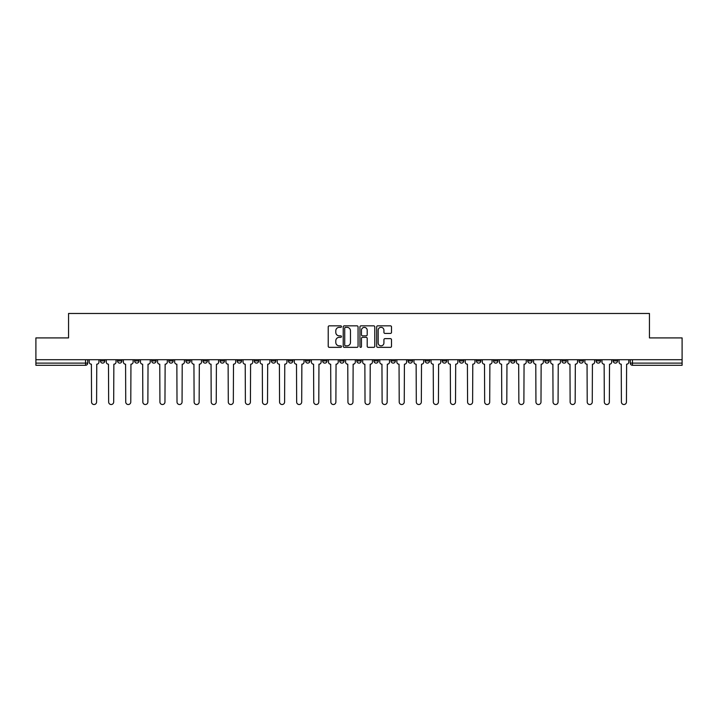 <?xml version="1.0" encoding="UTF-8"?>
<svg xmlns="http://www.w3.org/2000/svg" width="718" height="718" viewBox="0 0 718 718"><rect width="100%" height="100%" fill="white"/><g stroke="black" fill="none" stroke-linecap="round" stroke-linejoin="round"><path stroke-width="1.08" d="M341.472 326.591A0.754 0.754 0 0 0 340.718 325.837L329.293 325.837A1.077 1.077 0 0 0 328.216 326.914L328.216 346.273A1.077 1.077 0 0 0 329.293 347.35L340.718 347.35A0.754 0.754 0 0 0 341.472 346.597A0.754 0.754 0 0 0 340.718 345.843L339.237 345.843A3.437 3.437 0 0 1 335.8 342.405L335.8 340.79A3.437 3.437 0 0 1 339.237 337.343L340.718 337.343A0.754 0.754 0 0 0 341.472 336.598A0.754 0.754 0 0 0 340.718 335.844L339.237 335.844A3.437 3.437 0 0 1 335.8 332.398L335.8 330.792A3.437 3.437 0 0 1 339.237 327.345L340.718 327.345A0.754 0.754 0 0 0 341.472 326.591M579.004 359.709L579.004 360.921L583.384 360.921A2.19 2.19 0 0 1 581.194 363.111A2.19 2.19 0 0 1 579.004 360.921L579.004 359.709M561.907 360.921L561.907 359.709L561.907 360.921A2.19 2.19 0 0 0 564.097 363.111A2.19 2.19 0 0 1 561.907 360.921L566.296 360.921A2.19 2.19 0 0 1 564.097 363.111M527.73 359.709L527.73 360.921L532.11 360.921A2.19 2.19 0 0 1 529.92 363.111A2.19 2.19 0 0 1 527.73 360.921L527.73 359.709M510.633 360.921L510.633 359.709L510.633 360.921A2.19 2.19 0 0 0 512.823 363.111A2.19 2.19 0 0 1 510.633 360.921L515.021 360.921A2.19 2.19 0 0 1 512.823 363.111M493.544 360.921L493.544 359.709L493.544 360.921A2.19 2.19 0 0 0 495.734 363.111A2.19 2.19 0 0 1 493.544 360.921L497.924 360.921A2.19 2.19 0 0 1 495.734 363.111A2.19 2.19 0 0 0 497.924 360.921A2.19 2.19 0 0 1 495.734 363.111M442.27 360.921L442.27 359.709L442.27 360.921A2.19 2.19 0 0 0 444.46 363.111A2.19 2.19 0 0 1 442.27 360.921L446.65 360.921A2.19 2.19 0 0 1 444.46 363.111M425.173 359.709L425.173 360.921L429.561 360.921A2.19 2.19 0 0 1 427.363 363.111A2.19 2.19 0 0 1 425.173 360.921L425.173 359.709M408.084 359.709L408.084 360.921L412.464 360.921A2.19 2.19 0 0 1 410.274 363.111A2.19 2.19 0 0 1 408.084 360.921L408.084 359.709M390.996 359.709L390.996 360.921L395.376 360.921A2.19 2.19 0 0 1 393.186 363.111A2.19 2.19 0 0 1 390.996 360.921L390.996 359.709M373.899 360.921L373.899 359.709L373.899 360.921A2.19 2.19 0 0 0 376.088 363.111A2.19 2.19 0 0 1 373.899 360.921L378.287 360.921A2.19 2.19 0 0 1 376.088 363.111M339.713 359.709L339.713 360.921L344.101 360.921A2.19 2.19 0 0 1 341.912 363.111A2.19 2.19 0 0 1 339.713 360.921L339.713 359.709M322.624 360.921L322.624 359.709L322.624 360.921A2.19 2.19 0 0 0 324.814 363.111A2.19 2.19 0 0 1 322.624 360.921L327.004 360.921A2.19 2.19 0 0 1 324.814 363.111A2.19 2.19 0 0 0 327.004 360.921A2.19 2.19 0 0 1 324.814 363.111M220.076 359.709L220.076 360.921L224.456 360.921A2.19 2.19 0 0 1 222.266 363.111A2.19 2.19 0 0 1 220.076 360.921L220.076 359.709M202.979 359.709L202.979 360.921L207.367 360.921A2.19 2.19 0 0 1 205.177 363.111A2.19 2.19 0 0 1 202.979 360.921L202.979 359.709M185.89 359.709L185.89 360.921L190.27 360.921A2.19 2.19 0 0 1 188.08 363.111A2.19 2.19 0 0 1 185.89 360.921L185.89 359.709M151.704 359.709L151.704 360.921L156.093 360.921A2.19 2.19 0 0 1 153.903 363.111A2.19 2.19 0 0 1 151.704 360.921L151.704 359.709M134.616 359.709L134.616 360.921L138.996 360.921A2.19 2.19 0 0 1 136.806 363.111A2.19 2.19 0 0 1 134.616 360.921L134.616 359.709M390.43 333.421A1.077 1.077 0 0 0 391.507 332.344L391.507 326.914A1.077 1.077 0 0 0 390.43 325.837L377.74 325.837A1.077 1.077 0 0 0 376.663 326.914L376.663 346.273A1.077 1.077 0 0 0 377.74 347.35L390.43 347.35A1.077 1.077 0 0 0 391.507 346.273L391.507 339.713A1.077 1.077 0 0 0 390.43 338.636L385.001 338.636A1.077 1.077 0 0 0 383.924 339.713L383.924 342.971A2.881 2.881 0 0 1 381.043 345.843A2.881 2.881 0 0 1 378.171 342.971L378.171 330.226A2.881 2.881 0 0 1 381.043 327.345A2.881 2.881 0 0 1 383.924 330.226L383.924 332.344A1.077 1.077 0 0 0 385.001 333.421L390.43 333.421M35.9 359.709L35.9 337.909L68.551 337.909L68.551 313.479L649.449 313.479L649.449 337.909L682.1 337.909L682.1 359.709L35.9 359.709L35.9 363.111L87.722 363.111L87.722 359.709L87.722 363.111A2.19 2.19 0 0 1 85.532 365.3L35.9 365.3L35.9 363.111M358.058 326.914A1.077 1.077 0 0 0 356.981 325.837L344.29 325.837A1.077 1.077 0 0 0 343.222 326.914L343.222 346.273A1.077 1.077 0 0 0 344.29 347.35L356.981 347.35A1.077 1.077 0 0 0 358.058 346.273L358.058 326.914M361.019 325.837L373.71 325.837A1.077 1.077 0 0 1 374.778 326.914L374.778 346.273A1.077 1.077 0 0 1 373.71 347.35L368.271 347.35A1.077 1.077 0 0 1 367.203 346.273L367.203 338.42A1.077 1.077 0 0 0 366.126 337.343L362.518 337.343A1.077 1.077 0 0 0 361.45 338.42L361.45 346.597A0.754 0.754 0 0 1 360.696 347.35A0.754 0.754 0 0 1 359.942 346.597L359.942 326.914A1.077 1.077 0 0 1 361.019 325.837M630.278 359.709L630.278 363.111L682.1 363.111L682.1 365.3L632.468 365.3A2.19 2.19 0 0 1 630.278 363.111A2.19 2.19 0 0 0 632.468 365.3L632.468 359.709M682.1 359.709L682.1 363.111M617.57 359.709L617.57 360.921A2.19 2.19 0 0 1 615.38 363.111A2.19 2.19 0 0 1 613.181 360.921A2.19 2.19 0 0 0 615.38 363.111M613.181 359.709L613.181 360.921L617.57 360.921M600.472 359.709L600.472 360.921A2.19 2.19 0 0 1 598.282 363.111A2.19 2.19 0 0 1 596.093 360.921L600.472 360.921M596.093 359.709L596.093 360.921M583.384 359.709L583.384 360.921L583.384 359.709M566.296 359.709L566.296 360.921M549.198 359.709L549.198 360.921A2.19 2.19 0 0 1 547.008 363.111A2.19 2.19 0 0 1 544.818 360.921L549.198 360.921A2.19 2.19 0 0 1 547.008 363.111A2.19 2.19 0 0 0 549.198 360.921L549.198 359.709M544.818 359.709L544.818 360.921M532.11 359.709L532.11 360.921A2.19 2.19 0 0 1 529.92 363.111A2.19 2.19 0 0 0 532.11 360.921L532.11 359.709M515.021 359.709L515.021 360.921L515.021 359.709M497.924 359.709L497.924 360.921M480.836 359.709L480.836 360.921A2.19 2.19 0 0 1 478.646 363.111A2.19 2.19 0 0 1 476.447 360.921L480.836 360.921A2.19 2.19 0 0 1 478.646 363.111A2.19 2.19 0 0 0 480.836 360.921M476.447 359.709L476.447 360.921M463.738 359.709L463.738 360.921A2.19 2.19 0 0 1 461.548 363.111A2.19 2.19 0 0 1 459.358 360.921A2.19 2.19 0 0 0 461.548 363.111A2.19 2.19 0 0 0 463.738 360.921A2.19 2.19 0 0 1 461.548 363.111M459.358 359.709L459.358 360.921L463.738 360.921M446.65 359.709L446.65 360.921L446.65 359.709M429.561 359.709L429.561 360.921L429.561 359.709M412.464 359.709L412.464 360.921A2.19 2.19 0 0 1 410.274 363.111A2.19 2.19 0 0 0 412.464 360.921L412.464 359.709M395.376 359.709L395.376 360.921A2.19 2.19 0 0 1 393.186 363.111A2.19 2.19 0 0 0 395.376 360.921M378.287 359.709L378.287 360.921L378.287 359.709M361.19 359.709L361.19 360.921A2.19 2.19 0 0 1 359 363.111A2.19 2.19 0 0 1 356.81 360.921A2.19 2.19 0 0 0 359 363.111M356.81 359.709L356.81 360.921L361.19 360.921M344.101 359.709L344.101 360.921A2.19 2.19 0 0 1 341.912 363.111A2.19 2.19 0 0 0 344.101 360.921L344.101 359.709M327.004 359.709L327.004 360.921M309.916 359.709L309.916 360.921A2.19 2.19 0 0 1 307.726 363.111A2.19 2.19 0 0 1 305.536 360.921L309.916 360.921M305.536 359.709L305.536 360.921M292.827 359.709L292.827 360.921A2.19 2.19 0 0 1 290.637 363.111A2.19 2.19 0 0 1 288.439 360.921L292.827 360.921M288.439 359.709L288.439 360.921M275.73 359.709L275.73 360.921A2.19 2.19 0 0 1 273.54 363.111A2.19 2.19 0 0 1 271.35 360.921L275.73 360.921M271.35 359.709L271.35 360.921M258.642 359.709L258.642 360.921A2.19 2.19 0 0 1 256.452 363.111A2.19 2.19 0 0 1 254.262 360.921L258.642 360.921M254.262 359.709L254.262 360.921M241.553 359.709L241.553 360.921A2.19 2.19 0 0 1 239.354 363.111A2.19 2.19 0 0 1 237.164 360.921L241.553 360.921M237.164 359.709L237.164 360.921M224.456 359.709L224.456 360.921L224.456 359.709M207.367 359.709L207.367 360.921M190.27 359.709L190.27 360.921L190.27 359.709M173.182 359.709L173.182 360.921A2.19 2.19 0 0 1 170.992 363.111A2.19 2.19 0 0 1 168.802 360.921L173.182 360.921M168.802 359.709L168.802 360.921M156.093 359.709L156.093 360.921M138.996 359.709L138.996 360.921L138.996 359.709M121.907 359.709L121.907 360.921A2.19 2.19 0 0 1 119.718 363.111A2.19 2.19 0 0 1 117.528 360.921L121.907 360.921M117.528 359.709L117.528 360.921M100.43 359.709L100.43 360.921L104.819 360.921L104.819 359.709L104.819 360.921A2.19 2.19 0 0 1 102.62 363.111A2.19 2.19 0 0 1 100.43 360.921A2.19 2.19 0 0 0 102.62 363.111M85.532 365.3A2.19 2.19 0 0 0 87.722 363.111A2.19 2.19 0 0 1 85.532 365.3L85.532 359.709M345.475 327.345A0.754 0.754 0 0 0 344.721 328.099L344.721 345.089A0.754 0.754 0 0 0 345.475 345.843L347.036 345.843A3.437 3.437 0 0 0 350.474 342.405L350.474 330.792A3.437 3.437 0 0 0 347.036 327.345L345.475 327.345M367.203 330.28A2.881 2.881 0 0 0 364.322 327.399A2.881 2.881 0 0 0 361.45 330.28L361.45 334.767A1.077 1.077 0 0 0 362.518 335.844L366.126 335.844A1.077 1.077 0 0 0 367.203 334.767L367.203 330.28M89.203 359.709L89.203 362.016A2.19 2.19 0 0 0 91.392 364.205L91.554 401.999A2.522 2.522 0 0 0 94.076 404.521A2.522 2.522 0 0 0 96.598 401.999L96.759 364.205A2.19 2.19 0 0 0 98.949 362.016L98.949 359.709M106.291 359.709L106.291 362.016A2.19 2.19 0 0 0 108.481 364.205L108.651 401.999A2.522 2.522 0 0 0 111.173 404.521A2.522 2.522 0 0 0 113.686 401.999L113.857 364.205A2.19 2.19 0 0 0 116.047 362.016L116.047 359.709M123.388 359.709L123.388 362.016A2.19 2.19 0 0 0 125.578 364.205L125.74 401.999A2.522 2.522 0 0 0 128.262 404.521A2.522 2.522 0 0 0 130.784 401.999L130.945 364.205A2.19 2.19 0 0 0 133.135 362.016L133.135 359.709M140.477 359.709L140.477 362.016A2.19 2.19 0 0 0 142.667 364.205L142.837 401.999A2.522 2.522 0 0 0 145.35 404.521A2.522 2.522 0 0 0 147.872 401.999L148.034 364.205A2.19 2.19 0 0 0 150.233 362.016L150.233 359.709M157.565 359.709L157.565 362.016A2.19 2.19 0 0 0 159.764 364.205L159.926 401.999A2.522 2.522 0 0 0 162.447 404.521A2.522 2.522 0 0 0 164.96 401.999L165.131 364.205A2.19 2.19 0 0 0 167.321 362.016L167.321 359.709M174.662 359.709L174.662 362.016A2.19 2.19 0 0 0 176.852 364.205L177.014 401.999A2.522 2.522 0 0 0 179.536 404.521A2.522 2.522 0 0 0 182.058 401.999L182.219 364.205A2.19 2.19 0 0 0 184.409 362.016L184.409 359.709M191.751 359.709L191.751 362.016A2.19 2.19 0 0 0 193.941 364.205L194.111 401.999A2.522 2.522 0 0 0 196.624 404.521A2.522 2.522 0 0 0 199.146 401.999L199.317 364.205A2.19 2.19 0 0 0 201.507 362.016L201.507 359.709M208.848 359.709L208.848 362.016A2.19 2.19 0 0 0 211.038 364.205L211.2 401.999A2.522 2.522 0 0 0 213.722 404.521A2.522 2.522 0 0 0 216.244 401.999L216.405 364.205A2.19 2.19 0 0 0 218.595 362.016L218.595 359.709M225.937 359.709L225.937 362.016A2.19 2.19 0 0 0 228.127 364.205L228.288 401.999A2.522 2.522 0 0 0 230.81 404.521A2.522 2.522 0 0 0 233.332 401.999L233.494 364.205A2.19 2.19 0 0 0 235.684 362.016L235.684 359.709M243.025 359.709L243.025 362.016A2.19 2.19 0 0 0 245.215 364.205L245.385 401.999A2.522 2.522 0 0 0 247.907 404.521A2.522 2.522 0 0 0 250.42 401.999L250.591 364.205A2.19 2.19 0 0 0 252.781 362.016L252.781 359.709M260.122 359.709L260.122 362.016A2.19 2.19 0 0 0 262.312 364.205L262.474 401.999A2.522 2.522 0 0 0 264.996 404.521A2.522 2.522 0 0 0 267.518 401.999L267.679 364.205A2.19 2.19 0 0 0 269.869 362.016L269.869 359.709M277.211 359.709L277.211 362.016A2.19 2.19 0 0 0 279.401 364.205L279.571 401.999A2.522 2.522 0 0 0 282.084 404.521A2.522 2.522 0 0 0 284.606 401.999L284.768 364.205A2.19 2.19 0 0 0 286.967 362.016L286.967 359.709M294.299 359.709L294.299 362.016A2.19 2.19 0 0 0 296.498 364.205L296.66 401.999A2.522 2.522 0 0 0 299.182 404.521A2.522 2.522 0 0 0 301.695 401.999L301.865 364.205A2.19 2.19 0 0 0 304.055 362.016L304.055 359.709M311.397 359.709L311.397 362.016A2.19 2.19 0 0 0 313.586 364.205L313.748 401.999A2.522 2.522 0 0 0 316.27 404.521A2.522 2.522 0 0 0 318.792 401.999L318.954 364.205A2.19 2.19 0 0 0 321.143 362.016L321.143 359.709M328.485 359.709L328.485 362.016A2.19 2.19 0 0 0 330.675 364.205L330.845 401.999A2.522 2.522 0 0 0 333.358 404.521A2.522 2.522 0 0 0 335.88 401.999L336.051 364.205A2.19 2.19 0 0 0 338.241 362.016L338.241 359.709M345.582 359.709L345.582 362.016A2.19 2.19 0 0 0 347.772 364.205L347.934 401.999A2.522 2.522 0 0 0 350.456 404.521A2.522 2.522 0 0 0 352.978 401.999L353.139 364.205A2.19 2.19 0 0 0 355.329 362.016L355.329 359.709M362.671 359.709L362.671 362.016A2.19 2.19 0 0 0 364.861 364.205L365.022 401.999A2.522 2.522 0 0 0 367.544 404.521A2.522 2.522 0 0 0 370.066 401.999L370.228 364.205A2.19 2.19 0 0 0 372.418 362.016L372.418 359.709M379.759 359.709L379.759 362.016A2.19 2.19 0 0 0 381.949 364.205L382.12 401.999A2.522 2.522 0 0 0 384.642 404.521A2.522 2.522 0 0 0 387.155 401.999L387.325 364.205A2.19 2.19 0 0 0 389.515 362.016L389.515 359.709M396.857 359.709L396.857 362.016A2.19 2.19 0 0 0 399.046 364.205L399.208 401.999A2.522 2.522 0 0 0 401.73 404.521A2.522 2.522 0 0 0 404.252 401.999L404.413 364.205A2.19 2.19 0 0 0 406.603 362.016L406.603 359.709M413.945 359.709L413.945 362.016A2.19 2.19 0 0 0 416.135 364.205L416.305 401.999A2.522 2.522 0 0 0 418.818 404.521A2.522 2.522 0 0 0 421.34 401.999L421.502 364.205A2.19 2.19 0 0 0 423.701 362.016L423.701 359.709M431.033 359.709L431.033 362.016A2.19 2.19 0 0 0 433.232 364.205L433.394 401.999A2.522 2.522 0 0 0 435.916 404.521A2.522 2.522 0 0 0 438.429 401.999L438.599 364.205A2.19 2.19 0 0 0 440.789 362.016L440.789 359.709M448.131 359.709L448.131 362.016A2.19 2.19 0 0 0 450.321 364.205L450.482 401.999A2.522 2.522 0 0 0 453.004 404.521A2.522 2.522 0 0 0 455.526 401.999L455.688 364.205A2.19 2.19 0 0 0 457.878 362.016L457.878 359.709M465.219 359.709L465.219 362.016A2.19 2.19 0 0 0 467.409 364.205L467.58 401.999A2.522 2.522 0 0 0 470.093 404.521A2.522 2.522 0 0 0 472.615 401.999L472.785 364.205A2.19 2.19 0 0 0 474.975 362.016L474.975 359.709M482.316 359.709L482.316 362.016A2.19 2.19 0 0 0 484.506 364.205L484.668 401.999A2.522 2.522 0 0 0 487.19 404.521A2.522 2.522 0 0 0 489.712 401.999L489.873 364.205A2.19 2.19 0 0 0 492.063 362.016L492.063 359.709M499.405 359.709L499.405 362.016A2.19 2.19 0 0 0 501.595 364.205L501.756 401.999A2.522 2.522 0 0 0 504.278 404.521A2.522 2.522 0 0 0 506.8 401.999L506.962 364.205A2.19 2.19 0 0 0 509.152 362.016L509.152 359.709M516.493 359.709L516.493 362.016A2.19 2.19 0 0 0 518.683 364.205L518.854 401.999A2.522 2.522 0 0 0 521.376 404.521A2.522 2.522 0 0 0 523.889 401.999L524.059 364.205A2.19 2.19 0 0 0 526.249 362.016L526.249 359.709M533.591 359.709L533.591 362.016A2.19 2.19 0 0 0 535.781 364.205L535.942 401.999A2.522 2.522 0 0 0 538.464 404.521A2.522 2.522 0 0 0 540.986 401.999L541.148 364.205A2.19 2.19 0 0 0 543.338 362.016L543.338 359.709M550.679 359.709L550.679 362.016A2.19 2.19 0 0 0 552.869 364.205L553.039 401.999A2.522 2.522 0 0 0 555.553 404.521A2.522 2.522 0 0 0 558.074 401.999L558.236 364.205A2.19 2.19 0 0 0 560.435 362.016L560.435 359.709M567.767 359.709L567.767 362.016A2.19 2.19 0 0 0 569.966 364.205L570.128 401.999A2.522 2.522 0 0 0 572.65 404.521A2.522 2.522 0 0 0 575.163 401.999L575.333 364.205A2.19 2.19 0 0 0 577.523 362.016L577.523 359.709M584.865 359.709L584.865 362.016A2.19 2.19 0 0 0 587.055 364.205L587.216 401.999A2.522 2.522 0 0 0 589.738 404.521A2.522 2.522 0 0 0 592.26 401.999L592.422 364.205A2.19 2.19 0 0 0 594.612 362.016L594.612 359.709M601.953 359.709L601.953 362.016A2.19 2.19 0 0 0 604.143 364.205L604.314 401.999A2.522 2.522 0 0 0 606.827 404.521A2.522 2.522 0 0 0 609.349 401.999L609.519 364.205A2.19 2.19 0 0 0 611.709 362.016L611.709 359.709M619.051 359.709L619.051 362.016A2.19 2.19 0 0 0 621.241 364.205L621.402 401.999A2.522 2.522 0 0 0 623.924 404.521A2.522 2.522 0 0 0 626.446 401.999L626.608 364.205A2.19 2.19 0 0 0 628.797 362.016L628.797 359.709"/></g></svg>
